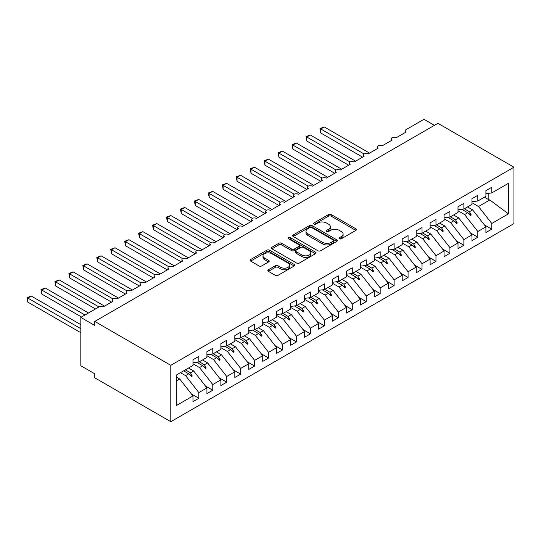 <?xml version="1.0" encoding="UTF-8"?>
<svg xmlns="http://www.w3.org/2000/svg" width="541" height="541" viewBox="0 0 541 541"><rect width="100%" height="100%" fill="white"/><g stroke="black" fill="none" stroke-linecap="round" stroke-linejoin="round"><path stroke-width="0.81" d="M339.417 238.791A1.353 0.784 0 0 0 341.33 238.791L355.877 230.392A1.934 1.116 0 0 0 356.445 229.6A1.934 1.116 0 0 0 355.877 228.809L331.234 214.581A1.934 1.116 0 0 0 328.495 214.581L313.949 222.98A1.353 0.784 0 0 0 313.55 223.534A1.353 0.784 0 0 0 313.949 224.089A1.353 0.784 0 0 0 315.863 224.089L317.743 223A6.194 3.577 0 0 1 326.507 223L328.563 224.19A6.194 3.577 0 0 1 330.375 226.72A6.194 3.577 0 0 1 328.563 229.249L326.683 230.331A1.353 0.784 0 0 0 326.284 230.885A1.353 0.784 0 0 0 326.683 231.44A1.353 0.784 0 0 0 328.597 231.44L330.477 230.351A6.194 3.577 0 0 1 339.241 230.351L341.297 231.541A6.194 3.577 0 0 1 343.109 234.07A6.194 3.577 0 0 1 341.297 236.6L339.417 237.688A1.353 0.784 0 0 0 339.018 238.236A1.353 0.784 0 0 0 339.417 238.791L339.417 237.688M268.383 269.763A1.934 1.116 0 0 0 267.815 270.547A1.934 1.116 0 0 0 268.383 271.339L275.301 275.335A1.934 1.116 0 0 0 278.04 275.335L294.196 266.003A1.934 1.116 0 0 0 294.764 265.212A1.934 1.116 0 0 0 294.196 264.427L269.546 250.192A1.934 1.116 0 0 0 266.808 250.192L250.652 259.524A1.934 1.116 0 0 0 250.084 260.316A1.934 1.116 0 0 0 250.652 261.107L259.004 265.929A1.934 1.116 0 0 0 261.743 265.929L268.661 261.932A1.934 1.116 0 0 0 269.229 261.141A1.934 1.116 0 0 0 268.661 260.356L264.515 257.962A5.18 2.989 0 0 1 263 255.846A5.18 2.989 0 0 1 266.199 253.087A5.18 2.989 0 0 1 271.846 253.736L288.069 263.102A5.18 2.989 0 0 1 289.584 265.212A5.18 2.989 0 0 1 286.385 267.978A5.18 2.989 0 0 1 280.745 267.328L278.04 265.766A1.934 1.116 0 0 0 275.301 265.766L268.383 269.763L268.383 271.339M513.95 167.21L170.794 365.331L170.794 421.703L513.95 223.589L513.95 167.21L437.926 123.321L94.776 321.435L94.776 325.466L80.825 317.411L98.82 307.024A2.962 1.711 180 0 1 103.006 307.024L113.049 301.222A2.962 1.711 0 0 1 112.183 300.018A2.962 1.711 0 0 1 112.913 298.889A2.962 1.711 180 0 1 116.951 298.97L126.993 293.168A2.962 1.711 0 0 1 126.127 291.964A2.962 1.711 0 0 1 126.864 290.835A2.962 1.711 180 0 1 130.902 290.916L140.944 285.114A2.962 1.711 0 0 1 140.078 283.91A2.962 1.711 0 0 1 140.809 282.781A2.962 1.711 180 0 1 144.853 282.862L154.895 277.066A2.962 1.711 0 0 1 154.029 275.856A2.962 1.711 0 0 1 154.76 274.733A2.962 1.711 180 0 1 158.804 274.808L168.846 269.012A2.962 1.711 0 0 1 167.981 267.802A2.962 1.711 0 0 1 168.711 266.679A2.962 1.711 180 0 1 172.748 266.754L182.79 260.958A2.962 1.711 0 0 1 181.925 259.748A2.962 1.711 0 0 1 182.655 258.625A2.962 1.711 180 0 1 186.699 258.699L196.741 252.904A2.962 1.711 0 0 1 195.876 251.693A2.962 1.711 0 0 1 196.606 250.571A2.962 1.711 180 0 1 200.65 250.645L210.692 244.85A2.962 1.711 0 0 1 209.827 243.639A2.962 1.711 0 0 1 210.557 242.517A2.962 1.711 180 0 1 214.594 242.591L224.643 236.796A2.962 1.711 0 0 1 223.778 235.585A2.962 1.711 0 0 1 224.508 234.463A2.962 1.711 180 0 1 228.545 234.544L238.588 228.742A2.962 1.711 0 0 1 237.722 227.531A2.962 1.711 0 0 1 238.453 226.409A2.962 1.711 180 0 1 242.496 226.49L252.539 220.687A2.962 1.711 0 0 1 251.673 219.477A2.962 1.711 0 0 1 252.404 218.354A2.962 1.711 180 0 1 256.448 218.436L266.49 212.633A2.962 1.711 0 0 1 265.624 211.43A2.962 1.711 0 0 1 266.355 210.3A2.962 1.711 180 0 1 270.392 210.381L280.441 204.579A2.962 1.711 0 0 1 279.569 203.375A2.962 1.711 0 0 1 280.306 202.246A2.962 1.711 180 0 1 284.343 202.327L294.385 196.525A2.962 1.711 0 0 1 293.52 195.321A2.962 1.711 0 0 1 294.25 194.192A2.962 1.711 180 0 1 298.294 194.273L308.336 188.471A2.962 1.711 0 0 1 307.471 187.267A2.962 1.711 0 0 1 308.201 186.145A2.962 1.711 180 0 1 312.245 186.219L322.287 180.424A2.962 1.711 0 0 1 321.422 179.213A2.962 1.711 0 0 1 322.152 178.09A2.962 1.711 180 0 1 326.189 178.165L336.238 172.369A2.962 1.711 0 0 1 335.366 171.159A2.962 1.711 0 0 1 336.103 170.036A2.962 1.711 180 0 1 340.14 170.111L350.183 164.315A2.962 1.711 0 0 1 349.317 163.105A2.962 1.711 0 0 1 350.047 161.982A2.962 1.711 180 0 1 354.091 162.057L364.134 156.261A2.962 1.711 0 0 1 363.268 155.051A2.962 1.711 0 0 1 363.998 153.928A2.962 1.711 180 0 1 368.042 154.002L378.085 148.207A2.962 1.711 0 0 1 377.219 146.996A2.962 1.711 0 0 1 377.949 145.874A2.962 1.711 180 0 1 381.987 145.948L392.036 140.153A2.962 1.711 0 0 1 391.163 138.942A2.962 1.711 0 0 1 391.9 137.82A2.962 1.711 180 0 1 395.938 137.901L405.98 132.099A2.962 1.711 0 0 1 405.114 130.888A2.962 1.711 0 0 1 405.98 129.684L423.975 119.297L434.437 125.336M170.794 365.331L94.776 321.435M317.885 250.747A1.934 1.116 0 0 0 320.624 250.747L336.779 241.421A1.934 1.116 0 0 0 337.347 240.63A1.934 1.116 0 0 0 336.779 239.839L312.13 225.611A1.934 1.116 0 0 0 309.391 225.611L293.236 234.936A1.934 1.116 0 0 0 292.667 235.727A1.934 1.116 0 0 0 293.236 236.518L317.885 250.747M289.056 239.088A1.353 0.784 0 0 1 290.429 239.278L315.464 253.729L299.329 263.041A1.934 1.116 0 0 1 296.59 263.041L271.947 248.813L271.947 247.23A1.934 1.116 0 0 0 271.379 248.021A1.934 1.116 0 0 0 271.947 248.813M271.947 247.23L278.858 243.24A1.934 1.116 0 0 1 281.597 243.24L291.592 249.009A1.934 1.116 0 0 0 294.331 249.009L298.916 246.358A1.934 1.116 0 0 0 299.484 245.573A1.934 1.116 0 0 0 298.916 244.782L288.515 238.77A1.353 0.784 0 0 1 288.116 238.216A1.353 0.784 0 0 1 288.955 237.499A1.353 0.784 0 0 1 290.429 237.668L315.484 252.133A1.934 1.116 0 0 1 316.052 252.924A1.934 1.116 0 0 1 315.484 253.715L315.484 252.133M176.319 380.986L179.727 379.025L192.975 395.971L176.319 405.588L176.319 375.069L192.975 365.452L192.975 359.772L198.838 356.391L198.838 362.071L192.975 362.801M191.426 393.99L198.838 398.271L198.838 392.59L206.926 387.924L193.671 370.97L188.545 368.008M180.457 372.681L185.583 375.637L198.838 392.59M198.838 362.071L206.926 357.398L206.926 351.718L212.782 348.336L212.782 354.017L206.926 354.747M205.377 385.943L212.782 390.217L212.782 384.536L220.877 379.87L207.622 362.916L202.496 359.954M192.975 363.802L199.534 367.582L212.782 384.536M212.782 354.017L220.877 349.344L220.877 343.663L226.733 340.282L226.733 345.963L220.877 346.693M219.328 377.888L226.733 382.162L226.733 376.482L234.821 371.816L221.573 354.862L216.447 351.9M206.926 355.748L213.479 359.535L226.733 376.482M226.733 345.963L234.821 341.29L234.821 335.609L240.684 332.228L240.684 337.909L234.821 338.639M233.272 369.834L240.684 374.108L240.684 368.435L248.772 363.762L235.524 346.808L230.398 343.846M220.877 347.694L227.43 351.481L240.684 368.435M240.684 337.909L248.772 333.236L248.772 327.562L254.635 324.174L254.635 329.854L248.772 330.585M247.223 361.78L254.635 366.054L254.635 360.38L262.723 355.707L249.469 338.754L244.343 335.792M234.821 339.64L241.381 343.427L254.635 360.38M254.635 329.854L262.723 325.182L262.723 319.508L268.579 316.12L268.579 321.8L262.723 322.531M261.175 353.726L268.579 358L268.579 352.326L276.674 347.653L263.42 330.7L258.294 327.738M248.772 331.586L255.332 335.373L268.579 352.326M268.579 321.8L276.674 317.127L276.674 311.454L282.53 308.072L282.53 313.746L276.674 314.477M275.126 345.672L282.53 349.946L282.53 344.272L290.618 339.599L277.371 322.646L272.245 319.684M262.723 323.532L269.276 327.319L282.53 344.272M282.53 313.746L290.618 309.073L290.618 303.4L296.482 300.018L296.482 305.692L290.618 306.422M289.07 337.618L296.482 341.898L296.482 336.218L304.569 331.545L291.322 314.591L286.189 311.636M276.674 315.477L283.227 319.264L296.482 336.218M296.482 305.692L304.569 301.026L304.569 295.345L310.433 291.964L310.433 297.638L304.569 298.368M303.021 329.564L310.433 333.844L310.433 328.164L318.521 323.491L305.266 306.537L300.14 303.582M290.618 307.423L297.178 311.21L310.433 328.164M310.433 297.638L318.521 292.972L318.521 287.291L324.377 283.91L324.377 289.584L318.521 290.314M316.972 321.51L324.377 325.79L324.377 320.11L332.472 315.437L319.217 298.483L314.091 295.528M304.569 299.369L311.129 303.156L324.377 320.11M324.377 289.584L332.472 284.918L332.472 279.237L338.328 275.856L338.328 281.536L332.472 282.26M330.923 313.455L338.328 317.736L338.328 312.056L346.416 307.383L333.168 290.436L328.042 287.474M318.521 291.322L325.073 295.102L338.328 312.056M338.328 281.536L346.416 276.864L346.416 271.183L352.279 267.802L352.279 273.482L346.416 274.213M344.867 305.401L352.279 309.682L352.279 304.001L360.367 299.335L347.119 282.382L341.986 279.42M332.472 283.268L339.024 287.048L352.279 304.001M352.279 273.482L360.367 268.809L360.367 263.129L366.23 259.748L366.23 265.428L360.367 266.158M358.818 297.354L366.23 301.628L366.23 295.947L374.318 291.281L361.063 274.328L355.937 271.366M346.416 275.213L352.975 278.994L366.23 295.947M366.23 265.428L374.318 260.755L374.318 255.075L380.174 251.693L380.174 257.374L374.318 258.104M372.769 289.3L380.174 293.574L380.174 287.893L388.269 283.227L375.014 266.273L369.888 263.311M360.367 267.159L366.926 270.946L380.174 287.893M380.174 257.374L388.269 252.701L388.269 247.021L394.125 243.639L394.125 249.32L388.269 250.05M386.72 281.246L394.125 285.52L394.125 279.839L402.213 275.173L388.965 258.219L383.84 255.257M374.318 259.105L380.871 262.892L394.125 279.839M394.125 249.32L402.213 244.647L402.213 238.973L408.076 235.585L408.076 241.266L402.213 241.996M400.665 273.191L408.076 277.465L408.076 271.792L416.164 267.119L402.917 250.165L397.784 247.203M388.269 251.051L394.822 254.838L408.076 271.792M408.076 241.266L416.164 236.593L416.164 230.919L422.027 227.531L422.027 233.212L416.164 233.942M414.616 265.137L422.027 269.411L422.027 263.738L430.115 259.065L416.861 242.111L411.735 239.149M402.213 242.997L408.773 246.784L422.027 263.738M422.027 233.212L430.115 228.539L430.115 222.865L435.972 219.484L435.972 225.157L430.115 225.888M428.567 257.083L435.972 261.357L435.972 255.683L444.066 251.01L430.812 234.057L425.686 231.095M416.164 234.943L422.724 238.73L435.972 255.683M435.972 225.157L444.066 220.485L444.066 214.811L449.923 211.43L449.923 217.103L444.066 217.834M442.518 249.029L449.923 253.303L449.923 247.629L458.011 242.956L444.763 226.003L439.637 223.048M430.115 226.889L436.668 230.676L449.923 247.629M449.923 217.103L458.011 212.43L458.011 206.757L463.874 203.375L463.874 209.049L458.011 209.78M456.462 240.975L463.874 245.256L463.874 239.575L471.962 234.902L458.714 217.949L453.581 214.993M444.066 218.835L450.619 222.621L463.874 239.575M463.874 209.049L471.962 204.383L471.962 198.703L477.818 195.321L477.818 200.995L471.962 201.725M470.413 232.921L477.818 237.201L477.818 231.521L485.913 226.848L485.913 232.529L491.769 229.147L491.769 223.467L508.425 213.851L489.821 199.987L488.841 199.751L488.841 193.306M458.011 210.78L464.57 214.567L477.818 231.521M477.818 200.995L485.913 196.329L485.913 190.648L491.769 187.267L491.769 192.941L485.913 193.671M484.364 224.867L491.769 229.147M471.962 202.726L478.521 206.513L491.769 223.467M80.825 317.411L80.825 365.736L94.776 373.79L94.776 377.814L170.794 421.703M179.727 379.025L176.319 377.057M198.838 398.271L192.975 401.652L192.975 395.971M212.782 390.217L206.926 393.598L206.926 387.924M226.733 382.162L220.877 385.544L220.877 379.87M240.684 374.108L234.821 377.49L234.821 371.816M254.635 366.054L248.772 369.435L248.772 363.762M268.579 358L262.723 361.388L262.723 355.707M282.53 349.946L276.674 353.334L276.674 347.653M296.482 341.898L290.618 345.28L290.618 339.599M310.433 333.844L304.569 337.226L304.569 331.545M324.377 325.79L318.521 329.171L318.521 323.491M338.328 317.736L332.472 321.117L332.472 315.437M352.279 309.682L346.416 313.063L346.416 307.383M366.23 301.628L360.367 305.009L360.367 299.335M380.174 293.574L374.318 296.955L374.318 291.281M394.125 285.52L388.269 288.901L388.269 283.227M408.076 277.465L402.213 280.847L402.213 275.173M422.027 269.411L416.164 272.792L416.164 267.119M435.972 261.357L430.115 264.745L430.115 259.065M449.923 253.303L444.066 256.691L444.066 251.01M463.874 245.256L458.011 248.637L458.011 242.956M477.818 237.201L471.962 240.583L471.962 234.902M491.769 192.941L508.425 183.325L508.425 213.851M185.36 369.848L190.486 372.81L193.671 370.97M185.583 375.637L188.775 373.797L191.575 376.441L192.271 376.036L190.486 372.81M183.642 370.835L188.775 373.797M199.304 361.794L204.437 364.756L207.622 362.916M199.534 367.582L202.719 365.743L205.526 368.387L206.222 367.981L204.437 364.756M196.796 362.321L202.719 365.743M213.255 353.74L218.381 356.702L221.573 354.862M213.479 359.535L216.671 357.689L219.47 360.333L220.173 359.934L218.381 356.702M210.747 354.267L216.671 357.689M227.206 345.685L232.332 348.647L235.524 346.808M227.43 351.481L230.622 349.635L233.421 352.279L234.118 351.88L232.332 348.647M224.691 346.213L230.622 349.635M241.158 337.638L246.283 340.593L249.469 338.754M241.381 343.427L244.573 341.581L247.372 344.225L248.069 343.826L246.283 340.593M238.642 338.166L244.573 341.581M255.102 329.584L260.235 332.539L263.42 330.7M255.332 335.373L258.517 333.533L261.323 336.171L262.02 335.772L260.235 332.539M252.593 330.111L258.517 333.533M269.053 321.53L274.179 324.485L277.371 322.646M269.276 327.319L272.468 325.479L275.268 328.116L275.971 327.718L274.179 324.485M266.544 322.057L272.468 325.479M283.004 313.476L288.13 316.438L291.322 314.591M283.227 319.264L286.419 317.425L289.219 320.069L289.915 319.663L288.13 316.438M280.488 314.003L286.419 317.425M296.955 305.422L302.081 308.384L305.266 306.537M297.178 311.21L300.363 309.371L303.17 312.015L303.866 311.609L302.081 308.384M294.439 305.949L300.363 309.371M310.899 297.367L316.032 300.329L319.217 298.483M311.129 303.156L314.314 301.317L317.121 303.961L317.817 303.555L316.032 300.329M308.39 297.895L314.314 301.317M324.85 289.313L329.976 292.275L333.168 290.436M325.073 295.102L328.265 293.263L331.065 295.907L331.768 295.501L329.976 292.275M322.341 289.841L328.265 293.263M338.801 281.259L343.927 284.221L347.119 282.382M339.024 287.048L342.216 285.208L345.016 287.853L345.713 287.447L343.927 284.221M336.286 281.787L342.216 285.208M352.752 273.205L357.878 276.167L361.063 274.328M352.975 278.994L356.161 277.154L358.967 279.798L359.664 279.393L357.878 276.167M350.237 273.732L356.161 277.154M366.697 265.151L371.829 268.113L375.014 266.273M366.926 270.946L370.112 269.1L372.918 271.744L373.615 271.339L371.829 268.113M364.188 265.678L370.112 269.1M380.648 257.097L385.774 260.059L388.965 258.219M380.871 262.892L384.063 261.046L386.862 263.69L387.566 263.291L385.774 260.059M378.139 257.624L384.063 261.046M394.599 249.049L399.725 252.005L402.917 250.165M394.822 254.838L398.014 252.992L400.813 255.636L401.51 255.237L399.725 252.005M392.083 249.57L398.014 252.992M408.55 240.995L413.676 243.95L416.861 242.111M408.773 246.784L411.958 244.945L414.764 247.582L415.461 247.183L413.676 243.95M406.034 241.523L411.958 244.945M422.494 232.941L427.62 235.896L430.812 234.057M422.724 238.73L425.909 236.89L428.715 239.528L429.412 239.129L427.62 235.896M419.985 233.469L425.909 236.89M436.445 224.887L441.571 227.842L444.763 226.003M436.668 230.676L439.86 228.836L442.66 231.474L443.356 231.075L441.571 227.842M433.936 225.414L439.86 228.836M450.396 216.833L455.522 219.795L458.714 217.949M450.619 222.621L453.811 220.782L456.611 223.426L457.307 223.02L455.522 219.795M447.88 217.36L453.811 220.782M464.347 208.779L469.473 211.741L472.658 209.894L467.532 206.939M464.57 214.567L467.755 212.728L470.562 215.372L471.258 214.966L469.473 211.741M461.831 209.306L467.755 212.728M472.658 209.894L485.913 226.848M478.521 206.513L489.821 199.987M484.411 197.195L488.841 199.751M468.357 213.289L471.258 214.966M454.406 221.343L457.307 223.02M440.462 229.398L443.356 231.075M426.511 237.452L429.412 239.129M412.56 245.506L415.461 247.183M398.609 253.56L401.51 255.237M384.665 261.614L387.566 263.291M370.713 269.668L373.615 271.339M356.762 277.722L359.664 279.393M342.811 285.776L345.713 287.447M328.867 293.831L331.768 295.501M314.916 301.878L317.817 303.555M300.965 309.932L303.866 311.609M287.014 317.986L289.915 319.663M273.07 326.04L275.971 327.718M259.119 334.095L262.02 335.772M245.168 342.149L248.069 343.826M231.217 350.203L234.118 351.88M217.272 358.257L220.173 359.934M203.321 366.311L206.222 367.981M189.37 374.365L192.271 376.036M339.958 238.98L341.297 238.209A6.194 3.577 0 0 0 343.109 235.68L343.109 234.07M330.375 226.72L330.375 228.329A6.194 3.577 0 0 1 328.563 230.858L327.224 231.629M355.85 230.405L331.234 216.19A1.934 1.116 0 0 0 328.495 216.19L314.49 224.278M336.752 241.435L312.13 227.22A1.934 1.116 0 0 0 309.391 227.22L293.263 236.532M333.357 241.185A1.353 0.784 0 0 0 333.75 240.63A1.353 0.784 0 0 0 333.357 240.076L311.724 227.585A1.353 0.784 0 0 0 309.804 227.585L307.815 228.735A6.194 3.577 0 0 0 306.003 231.264A6.194 3.577 0 0 0 307.815 233.793L322.605 242.327A6.194 3.577 0 0 0 331.369 242.327L333.357 241.185L333.357 242.794A1.353 0.784 0 0 0 333.75 242.24L333.75 240.63M306.003 231.264L306.003 232.873A6.194 3.577 0 0 0 307.815 235.403L307.815 233.793M333.357 242.794L331.369 243.937A6.194 3.577 0 0 1 322.605 243.937L307.815 235.403M271.974 248.826L278.858 244.85L278.858 243.24M299.484 245.573L299.484 247.183A1.934 1.116 0 0 1 298.916 247.974L294.331 250.618A1.934 1.116 0 0 1 291.592 250.618L281.597 244.85A1.934 1.116 0 0 0 278.858 244.85M301.966 255A5.18 2.989 0 0 0 307.613 255.643A5.18 2.989 0 0 0 310.805 252.884A5.18 2.989 0 0 0 309.29 250.767L303.575 247.467A1.934 1.116 0 0 0 300.837 247.467L296.252 250.118A1.934 1.116 0 0 0 295.684 250.909A1.934 1.116 0 0 0 296.252 251.7L301.966 255L301.966 256.61A5.18 2.989 0 0 0 307.613 257.259A5.18 2.989 0 0 0 310.805 254.493L310.805 252.884M295.684 250.909L295.684 252.519A1.934 1.116 0 0 0 296.252 253.31L296.252 251.7M301.966 256.61L296.252 253.31M289.584 265.212L289.584 266.828A5.18 2.989 0 0 1 286.385 269.587A5.18 2.989 0 0 1 280.745 268.938L278.04 267.376A1.934 1.116 0 0 0 275.301 267.376L268.41 271.359M263 255.846L263 257.455A5.18 2.989 0 0 0 264.515 259.572L264.515 257.962M268.634 261.952L264.515 259.572M294.169 266.023L269.546 251.808A1.934 1.116 0 0 0 266.808 251.808L250.679 261.12M319.988 128.515L320.752 128.961L320.752 132.985L319.988 128.515L324.242 126.946L320.752 128.961L363.998 153.928M320.752 132.985L362.598 157.147M324.242 126.946L369.577 153.117M306.037 136.569L306.801 137.015L306.801 141.039L306.037 136.569L310.291 135L306.801 137.015L350.047 161.982M306.801 141.039L348.647 165.201M310.291 135L355.626 161.171M292.086 144.623L292.85 145.069L292.85 149.093L292.086 144.623L296.34 143.054L292.85 145.069L336.103 170.036M292.85 149.093L334.703 173.255M296.34 143.054L341.675 169.225M278.135 152.677L278.906 153.117L278.906 157.147L278.135 152.677L282.388 151.108L278.906 153.117L322.152 178.09M278.906 157.147L320.752 181.309M282.388 151.108L327.724 177.279M264.191 160.731L264.955 161.171L264.955 165.201L264.191 160.731L268.444 159.162L264.955 161.171L308.201 186.145M264.955 165.201L306.801 189.364M268.444 159.162L313.78 185.333M250.24 168.785L251.004 169.225L251.004 173.255L250.24 168.785L254.493 167.216L251.004 169.225L294.25 194.192M251.004 173.255L292.85 197.411M254.493 167.216L299.829 193.387M236.289 176.839L237.059 177.279L237.059 181.309L236.289 176.839L240.542 175.264L237.059 177.279L280.306 202.246M237.059 181.309L278.906 205.465M240.542 175.264L285.878 201.441M222.337 184.894L223.108 185.333L223.108 189.364L222.337 184.894L226.591 183.318L223.108 185.333L266.355 210.3M223.108 189.364L264.955 213.519M226.591 183.318L271.927 209.495M208.393 192.948L209.157 193.387L209.157 197.411L208.393 192.948L212.647 191.372L209.157 193.387L252.404 218.354M209.157 197.411L251.004 221.573M212.647 191.372L257.983 217.55M194.442 200.995L195.206 201.441L195.206 205.465L194.442 200.995L198.696 199.426L195.206 201.441L238.453 226.409M195.206 205.465L237.053 229.627M198.696 199.426L244.032 225.604M180.491 209.049L181.262 209.495L181.262 213.519L180.491 209.049L184.745 207.48L181.262 209.495L224.508 234.463M181.262 213.519L223.108 237.682M184.745 207.48L230.081 233.658M166.54 217.103L167.311 217.55L167.311 221.573L166.54 217.103L170.794 215.534L167.311 217.55L210.557 242.517M167.311 221.573L209.157 245.736M170.794 215.534L216.13 241.705M152.596 225.157L153.36 225.604L153.36 229.627L152.596 225.157L156.849 223.589L153.36 225.604L196.606 250.571M153.36 229.627L195.206 253.79M156.849 223.589L202.185 249.759M138.645 233.212L139.409 233.658L139.409 237.682L138.645 233.212L142.898 231.643L139.409 233.658L182.655 258.625M139.409 237.682L181.255 261.844M142.898 231.643L188.234 257.814M124.694 241.266L125.465 241.712L125.465 245.736L124.694 241.266L128.947 239.697L125.465 241.712L168.711 266.679M125.465 245.736L167.311 269.898M128.947 239.697L174.283 265.868M110.743 249.32L111.514 249.759L111.514 253.79L110.743 249.32L114.996 247.751L111.514 249.759L154.76 274.733M111.514 253.79L153.36 277.952M114.996 247.751L160.332 273.922M96.798 257.374L97.563 257.814L97.563 261.844L96.798 257.374L101.052 255.805L97.563 257.814L140.809 282.787M97.563 261.844L139.409 286.006M101.052 255.805L146.388 281.976M82.847 265.428L83.612 265.868L83.612 269.898L82.847 265.428L87.101 263.859L83.612 265.868L126.858 290.835M83.612 269.898L125.458 294.054M87.101 263.859L132.437 290.03M68.896 273.482L69.667 273.922L69.667 277.952L68.896 273.482L73.15 271.907L69.667 273.922L112.913 298.889M69.667 277.952L111.514 302.108M73.15 271.907L118.486 298.084M54.945 281.536L55.716 281.976L55.716 286.006L54.945 281.536L59.206 279.961L55.716 281.976L98.962 306.943M55.716 286.006L95.473 308.958M59.206 279.961L104.535 306.138M41.001 289.591L41.765 290.03L41.765 294.054L41.001 289.591L45.255 288.015L41.765 290.03L85.011 314.997M41.765 294.054L81.522 317.012M45.255 288.015L88.494 312.982M27.05 297.638L27.814 298.084L27.814 302.108L27.05 297.638L31.304 296.069L27.814 298.084L80.825 328.685M27.814 302.108L80.825 332.715M31.304 296.069L80.825 324.661M341.297 238.209L341.297 236.6M326.683 231.44L326.683 230.331M328.563 230.858L328.563 229.249M313.949 224.089L313.949 222.98M328.495 216.19L328.495 214.581M331.234 216.19L331.234 214.581M355.877 230.392L355.877 228.809M293.236 236.518L293.236 234.936M309.391 227.22L309.391 225.611M312.13 227.22L312.13 225.611M336.779 241.421L336.779 239.839M322.605 243.937L322.605 242.327M331.369 243.937L331.369 242.327M281.597 244.85L281.597 243.24M291.592 250.618L291.592 249.009M294.331 250.618L294.331 249.009M298.916 247.974L298.916 246.358M290.429 239.278L290.429 237.668M275.301 267.376L275.301 265.766M278.04 267.376L278.04 265.766M280.745 268.938L280.745 267.328M268.661 261.932L268.661 260.356M250.652 261.107L250.652 259.524M266.808 251.808L266.808 250.192M269.546 251.808L269.546 250.192M294.196 266.003L294.196 264.427M405.114 132.599L405.114 130.888M391.163 140.653L391.163 138.942M377.219 148.707L377.219 146.996M363.268 156.762L363.268 155.051M349.317 164.816L349.317 163.105M335.366 172.87L335.366 171.159M321.422 180.924L321.422 179.213M307.471 188.971L307.471 187.267M293.52 197.025L293.52 195.321M279.569 205.08L279.569 203.375M265.624 213.134L265.624 211.43M251.673 221.188L251.673 219.477M237.722 229.242L237.722 227.531M223.778 237.296L223.778 235.585M209.827 245.35L209.827 243.639M195.876 253.404L195.876 251.693M181.925 261.459L181.925 259.748M167.981 269.513L167.981 267.802M154.029 277.567L154.029 275.856M140.078 285.614L140.078 283.91M126.127 293.668L126.127 291.964M112.183 301.722L112.183 300.018"/></g></svg>

